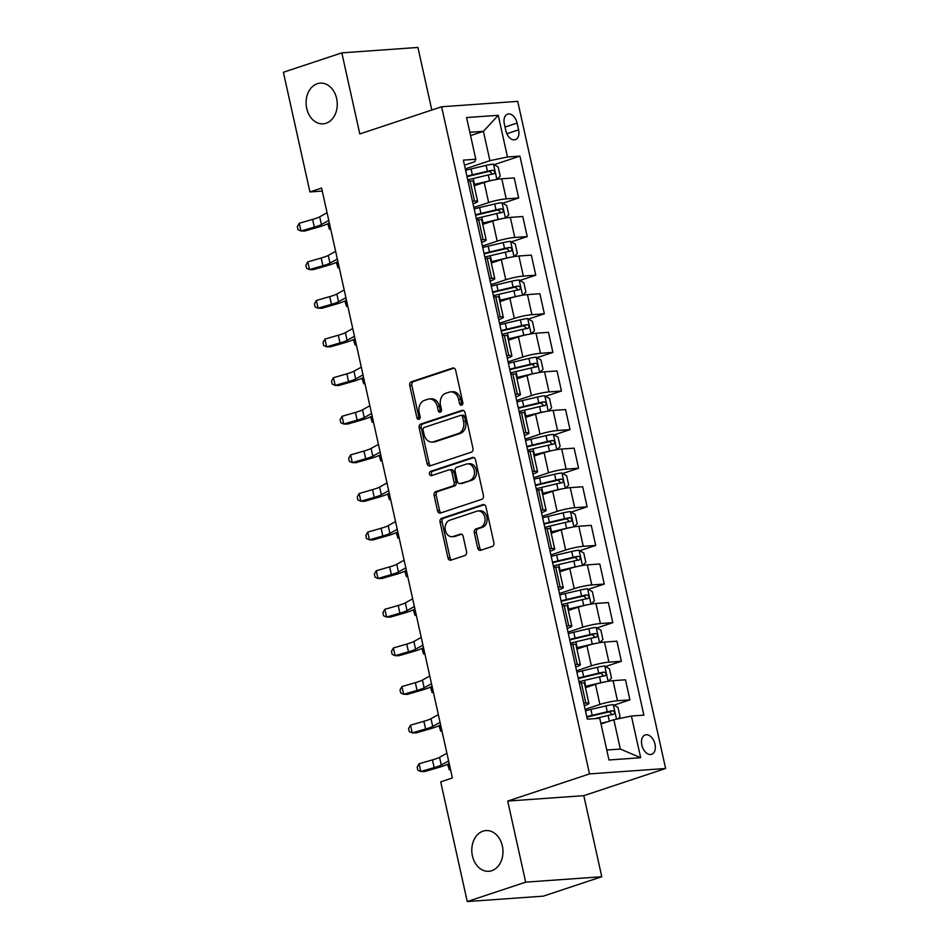 <?xml version="1.0" encoding="UTF-8"?>
<svg xmlns="http://www.w3.org/2000/svg" width="949" height="949" viewBox="0 0 949 949"><rect width="100%" height="100%" fill="white"/><g stroke="black" fill="none" stroke-linecap="round" stroke-linejoin="round"><path stroke-width="1.42" d="M461.665 405.187A2.195 1.673 -94.1 0 0 462.804 402.53L455.662 370.324A3.132 2.384 -94.1 0 0 453.148 367.963A3.132 2.384 -94.1 0 0 452.697 368.046L411.392 381.759A3.132 2.384 -94.1 0 0 409.766 385.555L416.908 417.762A2.195 1.673 -94.1 0 0 420.122 416.694L419.197 412.53A10.012 7.639 -94.1 0 1 424.393 400.395L427.833 399.244A10.012 7.639 -94.1 0 1 429.268 398.96A10.012 7.639 -94.1 0 1 437.323 406.516L438.248 410.68A2.195 1.673 -94.1 0 0 441.463 409.612L440.538 405.448A10.012 7.639 -94.1 0 1 445.733 393.301L449.174 392.162A10.012 7.639 -94.1 0 1 450.609 391.878A10.012 7.639 -94.1 0 1 458.664 399.422L459.589 403.598A2.195 1.673 -94.1 0 0 461.665 405.187M483.005 831.158A20.404 15.564 -94.1 0 0 472.068 853.97A20.404 15.564 -94.1 0 0 488.83 871.277A20.404 15.564 -94.1 0 0 491.76 870.696A20.404 15.564 -94.1 0 0 502.697 847.872A20.404 15.564 -94.1 0 0 485.935 830.577A20.404 15.564 -94.1 0 0 483.005 831.158M317.298 83.714A20.404 15.564 -94.1 0 0 306.373 106.537A20.404 15.564 -94.1 0 0 323.123 123.833A20.404 15.564 -94.1 0 0 326.065 123.251A20.404 15.564 -94.1 0 0 336.99 100.44A20.404 15.564 -94.1 0 0 320.228 83.132A20.404 15.564 -94.1 0 0 317.298 83.714M654.988 744.158A10.202 6.477 71.6 0 0 645.201 734.941A10.202 6.477 71.6 0 0 641.832 745.095A10.202 6.477 71.6 0 0 651.631 754.313A10.202 6.477 71.6 0 0 654.988 744.158M477.691 548.036A3.132 2.384 -94.1 0 0 480.206 550.396A3.132 2.384 -94.1 0 0 480.657 550.313L492.246 546.458A3.132 2.384 -94.1 0 0 493.871 542.662L485.935 506.896A3.132 2.384 -94.1 0 0 483.421 504.536A3.132 2.384 -94.1 0 0 482.97 504.619L441.665 518.332A3.132 2.384 -94.1 0 0 440.051 522.128L447.975 557.905A3.132 2.384 -94.1 0 0 450.49 560.266A3.132 2.384 -94.1 0 0 450.941 560.171L464.939 555.521A3.132 2.384 -94.1 0 0 466.564 551.737L463.171 536.422A3.132 2.384 -94.1 0 0 460.656 534.062A3.132 2.384 -94.1 0 0 460.206 534.157L453.266 536.458A8.375 6.382 -94.1 0 1 452.056 536.695A8.375 6.382 -94.1 0 1 445.188 529.601A8.375 6.382 -94.1 0 1 449.672 520.242L476.861 511.214A8.375 6.382 -94.1 0 1 478.059 510.965A8.375 6.382 -94.1 0 1 484.939 518.071A8.375 6.382 -94.1 0 1 480.455 527.43L475.923 528.937A3.132 2.384 -94.1 0 0 474.298 532.733L477.691 548.036L479.743 547.893A3.132 2.384 -94.1 0 0 481.345 550.076M507.703 801.075L525.675 882.143L467.24 901.55L543.338 896.141L601.773 876.734L583.801 795.665L665.617 768.5L589.519 773.909L507.703 801.075L583.801 795.665M431.795 110.037L417.928 47.45L341.83 52.859L359.801 133.939L441.617 106.774L589.519 773.909M341.83 52.859L283.383 72.266L309.92 191.947L322.269 191.069M467.24 901.55L440.704 781.869L452.388 777.99L321.604 188.068L309.92 191.947M471.345 452.175A3.132 2.384 -94.1 0 0 472.97 448.379L465.034 412.613A3.132 2.384 -94.1 0 0 462.519 410.253A3.132 2.384 -94.1 0 0 462.068 410.336L420.763 424.049A3.132 2.384 -94.1 0 0 419.15 427.845L427.074 463.622A3.132 2.384 -94.1 0 0 429.589 465.983A3.132 2.384 -94.1 0 0 430.039 465.888L471.345 452.175M475.485 459.755L483.421 495.52A3.132 2.384 -94.1 0 1 481.795 499.316L440.49 513.029A3.132 2.384 -94.1 0 1 440.039 513.124A3.132 2.384 -94.1 0 1 437.525 510.764L434.132 495.449A3.132 2.384 -94.1 0 1 435.757 491.653L452.507 486.102A3.132 2.384 -94.1 0 0 454.132 482.306L451.878 472.151A3.132 2.384 -94.1 0 0 449.363 469.791A3.132 2.384 -94.1 0 0 448.913 469.874L431.475 475.663A2.195 1.673 -94.1 0 1 430.526 471.416L472.519 457.477A3.132 2.384 -94.1 0 1 472.97 457.394A3.132 2.384 -94.1 0 1 475.485 459.755M504.334 123.963L505.841 130.76A9.881 6.275 71.6 0 0 515.331 139.681A9.881 6.275 71.6 0 0 518.593 129.847L517.086 123.05A9.881 6.275 71.6 0 0 507.596 114.129A9.881 6.275 71.6 0 0 504.334 123.963M665.617 768.5L517.715 101.365L441.617 106.774M464.476 165.15L474.69 161.769L475.805 159.242L463.361 160.132L587.301 719.164L599.744 718.286L608.985 759.983L640.658 757.729L620.349 749.058L613.837 719.722L601.002 723.98M475.805 159.242L466.564 117.546L498.237 115.303L507.478 156.988L489.909 160.678L465.295 168.851M494.239 164.64L519.922 156.111L507.478 156.988M519.922 156.111L643.861 715.143L631.417 716.032L640.658 757.729M525.675 882.143L601.773 876.734M470.562 135.6L483.397 131.342L469.838 132.302M489.909 160.678L483.397 131.342L498.237 115.303M614.062 705.143L629.934 699.876L617.491 700.753A12.752 1.578 167.5 0 0 599.91 704.443L585.13 709.354M629.934 699.876L625.486 679.792L613.042 680.682A12.752 1.578 167.5 0 0 595.462 684.371L585.45 687.693M605.498 666.53L621.37 661.263L608.938 662.153A12.752 1.578 167.5 0 0 591.357 665.842L576.565 670.753M621.37 661.263L616.921 641.192L604.477 642.07A12.752 1.578 167.5 0 0 586.909 645.759L576.885 649.092M596.945 627.93L612.817 622.663L600.373 623.54A12.752 1.578 167.5 0 0 582.793 627.23L568.012 632.141M612.817 622.663L608.368 602.579L595.925 603.469A12.752 1.578 167.5 0 0 578.344 607.158L568.332 610.48M588.38 589.317L604.252 584.05L591.808 584.94A12.752 1.578 167.5 0 0 574.24 588.629L559.447 593.528M604.252 584.05L599.804 563.979L587.36 564.857A12.752 1.578 167.5 0 0 569.791 568.546L559.768 571.879M579.827 550.717L595.699 545.438L583.255 546.327A12.752 1.578 167.5 0 0 565.675 550.017L550.894 554.928M595.699 545.438L591.251 525.366L578.807 526.256A12.752 1.578 167.5 0 0 561.227 529.945L551.215 533.267M571.262 512.104L587.134 506.837L574.691 507.715A12.752 1.578 167.5 0 0 557.122 511.404L542.33 516.315M587.134 506.837L582.686 486.754L570.242 487.644A12.752 1.578 167.5 0 0 552.674 491.333L542.65 494.654M562.71 473.492L578.582 468.225L566.138 469.114A12.752 1.578 167.5 0 0 548.558 472.804L533.765 477.715M578.582 468.225L574.133 448.153L561.689 449.031A12.752 1.578 167.5 0 0 544.109 452.72L534.097 456.054M554.145 434.891L570.017 429.624L557.573 430.502A12.752 1.578 167.5 0 0 540.005 434.191L525.212 439.102M570.017 429.624L565.568 409.541L553.125 410.431A12.752 1.578 167.5 0 0 535.544 414.12L525.532 417.441M545.592 396.279L561.464 391.012L549.02 391.901A12.752 1.578 167.5 0 0 531.44 395.591L516.647 400.502M561.464 391.012L557.016 370.94L544.572 371.818A12.752 1.578 167.5 0 0 526.992 375.507L516.968 378.841M537.027 357.678L552.899 352.411L540.456 353.289A12.752 1.578 167.5 0 0 522.887 356.978L508.095 361.889M552.899 352.411L548.451 332.328L536.007 333.218A12.752 1.578 167.5 0 0 518.427 336.907L508.415 340.228M528.474 319.066L544.346 313.799L531.903 314.688A12.752 1.578 167.5 0 0 514.322 318.378L499.53 323.277M544.346 313.799L539.898 293.727L527.454 294.605A12.752 1.578 167.5 0 0 509.874 298.294L499.85 301.628M519.91 280.465L535.782 275.186L523.338 276.076A12.752 1.578 167.5 0 0 505.77 279.765L490.977 284.676M535.782 275.186L531.333 255.115L518.889 256.005A12.752 1.578 167.5 0 0 501.309 259.694L491.297 263.015M511.357 241.853L527.229 236.586L514.785 237.464A12.752 1.578 167.5 0 0 497.205 241.153L482.412 246.064M527.229 236.586L522.78 216.502L510.337 217.392A12.752 1.578 167.5 0 0 492.756 221.081L482.733 224.403M502.792 203.24L518.664 197.973L506.22 198.863A12.752 1.578 167.5 0 0 488.652 202.552L473.859 207.463M518.664 197.973L514.216 177.902L501.772 178.78A12.752 1.578 167.5 0 0 484.192 182.469L474.18 185.802M606.779 750.03L620.349 749.058M473.041 203.762L473.432 203.632A12.752 1.578 167.5 0 0 477.644 201.461A12.752 1.578 167.5 0 0 474.547 201.117L472.483 201.259M481.594 242.375L481.985 242.244A12.752 1.578 167.5 0 0 486.208 240.061A12.752 1.578 167.5 0 0 483.112 239.717L481.036 239.872M490.159 280.975L490.55 280.845A12.752 1.578 167.5 0 0 494.773 278.674A12.752 1.578 167.5 0 0 491.665 278.33L489.601 278.472M498.711 319.588L499.103 319.457A12.752 1.578 167.5 0 0 503.326 317.274A12.752 1.578 167.5 0 0 500.23 316.93L498.166 317.085M507.276 358.188L507.668 358.058A12.752 1.578 167.5 0 0 511.891 355.887A12.752 1.578 167.5 0 0 508.783 355.543L506.719 355.685M515.829 396.801L516.22 396.67A12.752 1.578 167.5 0 0 520.443 394.499A12.752 1.578 167.5 0 0 517.347 394.155L515.283 394.298M524.394 435.401L524.785 435.283A12.752 1.578 167.5 0 0 529.008 433.1A12.752 1.578 167.5 0 0 525.9 432.756L523.836 432.91M532.947 474.014L533.338 473.883A12.752 1.578 167.5 0 0 537.561 471.712A12.752 1.578 167.5 0 0 534.465 471.368L532.401 471.511M541.511 512.626L541.903 512.496A12.752 1.578 167.5 0 0 546.126 510.313A12.752 1.578 167.5 0 0 543.018 509.969L540.954 510.123M550.064 551.227L550.456 551.096A12.752 1.578 167.5 0 0 554.679 548.925A12.752 1.578 167.5 0 0 551.583 548.581L549.518 548.724M558.629 589.839L559.02 589.709A12.752 1.578 167.5 0 0 563.243 587.526A12.752 1.578 167.5 0 0 560.135 587.182L558.071 587.336M567.182 628.44L567.573 628.309A12.752 1.578 167.5 0 0 571.796 626.138A12.752 1.578 167.5 0 0 568.7 625.794L566.636 625.937M575.746 667.052L576.138 666.922A12.752 1.578 167.5 0 0 580.361 664.751A12.752 1.578 167.5 0 0 577.253 664.407L575.189 664.549M584.311 705.653L584.691 705.534A12.752 1.578 167.5 0 0 588.914 703.351A12.752 1.578 167.5 0 0 585.818 703.007L583.754 703.162M477.644 201.461L473.195 181.378A12.752 1.578 167.5 0 0 470.099 181.034L468.035 181.188M486.208 240.061L481.76 219.99A12.752 1.578 167.5 0 0 478.664 219.646L476.588 219.788M494.773 278.674L490.313 258.591A12.752 1.578 167.5 0 0 487.217 258.247L485.153 258.401M503.326 317.274L498.877 297.203A12.752 1.578 167.5 0 0 495.781 296.859L493.705 297.001M511.891 355.887L507.43 335.816A12.752 1.578 167.5 0 0 504.334 335.472L502.27 335.614M520.443 394.499L515.995 374.416A12.752 1.578 167.5 0 0 512.899 374.072L510.823 374.226M529.008 433.1L524.548 413.029A12.752 1.578 167.5 0 0 521.452 412.685L519.388 412.827M537.561 471.712L533.113 451.629A12.752 1.578 167.5 0 0 530.017 451.285L527.941 451.439M546.126 510.313L541.665 490.242A12.752 1.578 167.5 0 0 538.569 489.898L536.505 490.04M554.679 548.925L550.23 528.854A12.752 1.578 167.5 0 0 547.134 528.498L545.058 528.652M563.243 587.526L558.783 567.455A12.752 1.578 167.5 0 0 555.687 567.111L553.623 567.253M571.796 626.138L567.348 606.067A12.752 1.578 167.5 0 0 564.252 605.723L562.188 605.865M580.361 664.751L575.913 644.668A12.752 1.578 167.5 0 0 572.805 644.324L570.74 644.478M588.914 703.351L584.465 683.28A12.752 1.578 167.5 0 0 581.369 682.936L579.305 683.078M613.837 719.722L631.417 716.032M462.341 404.713A2.195 1.673 -94.1 0 1 461.641 403.444L460.716 399.28A10.012 7.639 -94.1 0 0 452.673 391.735L450.609 391.878M429.268 398.96L431.332 398.817A10.012 7.639 -94.1 0 1 439.387 406.362L440.3 410.537A2.195 1.673 -94.1 0 0 441 411.795M454.061 368.129L413.444 381.617A3.132 2.384 -94.1 0 0 411.83 385.401L418.972 417.619A2.195 1.673 -94.1 0 0 419.672 418.877M463.444 410.419L422.827 423.906A3.132 2.384 -94.1 0 0 421.202 427.702L429.138 463.468A3.132 2.384 -94.1 0 0 430.727 465.662M462.566 417.014A2.195 1.673 -94.1 0 0 460.49 415.425L424.239 427.453A2.195 1.673 -94.1 0 0 423.1 430.111L424.073 434.512A10.012 7.639 -94.1 0 0 432.127 442.056A10.012 7.639 -94.1 0 0 433.563 441.771L458.343 433.551A10.012 7.639 -94.1 0 0 463.539 421.403L462.566 417.014L464.619 416.86A2.195 1.673 -94.1 0 0 462.543 415.271M432.127 442.056L434.179 441.914A10.012 7.639 -94.1 0 0 435.627 441.629L433.563 441.771M464.619 416.86L465.591 421.261A10.012 7.639 -94.1 0 1 460.395 433.396L435.627 441.629M449.363 469.791L451.416 469.636A3.132 2.384 -94.1 0 1 453.93 471.997L456.184 482.151A3.132 2.384 -94.1 0 1 454.559 485.947L437.809 491.511A3.132 2.384 -94.1 0 0 436.196 495.307L439.589 510.609A3.132 2.384 -94.1 0 0 441.178 512.804M473.895 457.56L432.59 471.273A2.195 1.673 -94.1 0 0 432.388 475.366M469.885 480.324A8.375 6.382 -94.1 0 0 474.37 470.965A8.375 6.382 -94.1 0 0 467.489 463.871A8.375 6.382 -94.1 0 0 466.291 464.108L456.706 467.288A3.132 2.384 -94.1 0 0 455.093 471.084L457.335 481.238A3.132 2.384 -94.1 0 0 459.862 483.599A3.132 2.384 -94.1 0 0 460.301 483.504L471.938 480.182A8.375 6.382 -94.1 0 0 476.422 470.823A8.375 6.382 -94.1 0 0 469.553 463.717L467.489 463.871M459.862 483.599L461.914 483.444A3.132 2.384 -94.1 0 0 462.365 483.361L460.301 483.504M471.938 480.182L462.365 483.361M478.059 510.965L480.111 510.823A8.375 6.382 -94.1 0 1 486.991 517.929A8.375 6.382 -94.1 0 1 482.507 527.288L477.976 528.783A3.132 2.384 -94.1 0 0 476.351 532.579L479.743 547.893M452.056 536.695L454.12 536.553A8.375 6.382 -94.1 0 0 455.318 536.315L453.266 536.458M461.582 534.228L455.318 536.315M484.346 504.702L443.729 518.19A3.132 2.384 -94.1 0 0 442.104 521.986L450.04 557.751A3.132 2.384 -94.1 0 0 451.629 559.946M496.991 179.397L500.23 176.206L498.178 166.941L493.373 164.141A8.446 1.044 167.5 0 0 486.125 165.387L471.06 168.946A24.389 3.013 167.5 0 0 465.627 170.322M494.287 179.883A8.446 1.044 167.5 0 0 489.554 180.832L474.488 184.391A24.389 3.013 167.5 0 0 473.895 184.533M482.638 182.991L475.058 184.782A20.249 2.503 167.5 0 0 474.014 185.031M467.75 179.895A24.389 3.013 -12.5 0 1 473.183 178.519L488.249 174.96A8.446 1.044 -12.5 0 1 493.67 173.916C495.366 172.445 495.093 171.211 492.851 170.215A8.446 1.044 167.5 0 0 487.43 171.247L472.365 174.818A24.389 3.013 167.5 0 0 466.92 176.194M467.038 176.728A20.249 2.503 -12.5 0 1 472.934 175.209L489.482 171.33L491.76 173.311M328.188 223.573L329.445 229.29L327.761 223.774M330.715 229.136L329.445 229.29L330.643 228.816M328.781 220.441L321.438 224.522A15.943 1.969 -12.5 0 1 314.333 227.119L300.952 230.975L304.676 231.058L318.045 227.202A23.915 2.954 167.5 0 0 328.698 223.3L329.339 222.944M327.073 212.718L319.718 216.799A15.943 1.969 -12.5 0 1 312.624 219.397L299.243 223.264L300.952 230.975L297.998 229.717L297.322 226.621L299.243 223.264M505.556 217.997L508.794 214.806L506.73 205.542L501.938 202.742A8.446 1.044 167.5 0 0 494.69 203.988L479.625 207.558A24.389 3.013 167.5 0 0 474.18 208.922M502.851 218.495A8.446 1.044 167.5 0 0 498.106 219.433L483.041 223.003A24.389 3.013 167.5 0 0 482.46 223.134M491.202 221.603L483.61 223.395A20.249 2.503 167.5 0 0 482.567 223.644M476.303 218.507A24.389 3.013 -12.5 0 1 481.748 217.131L496.813 213.561A8.446 1.044 -12.5 0 1 502.223 212.529C503.919 211.058 503.646 209.812 501.404 208.816A8.446 1.044 167.5 0 0 495.983 209.859L480.918 213.418A24.389 3.013 167.5 0 0 475.485 214.794M475.603 215.34A20.249 2.503 -12.5 0 1 481.487 213.822L498.047 209.943L500.325 211.924M336.741 262.185L338.01 267.903L336.326 262.387M339.267 267.748L338.01 267.903L339.196 267.428M514.109 256.61L517.347 253.419L515.295 244.154L510.491 241.354A8.446 1.044 167.5 0 0 503.243 242.6L488.177 246.159A24.389 3.013 167.5 0 0 482.744 247.535M511.404 257.108A8.446 1.044 167.5 0 0 506.671 258.045L491.606 261.604A24.389 3.013 167.5 0 0 491.013 261.746M499.755 260.204L492.175 261.995A20.249 2.503 167.5 0 0 491.131 262.256M484.868 257.108A24.389 3.013 -12.5 0 1 490.301 255.732L505.366 252.173A8.446 1.044 -12.5 0 1 510.787 251.129C512.484 249.658 512.211 248.424 509.969 247.428A8.446 1.044 167.5 0 0 504.548 248.472L489.482 252.031A24.389 3.013 167.5 0 0 484.037 253.407M484.168 253.941A20.249 2.503 -12.5 0 1 490.052 252.422L506.6 248.543L508.878 250.524M345.306 300.786L346.563 306.503L344.89 300.999M347.832 306.349L346.563 306.503L347.761 306.029M522.674 295.21L525.912 292.019L523.848 282.755L519.056 279.967A8.446 1.044 167.5 0 0 511.808 281.212L496.742 284.771A24.389 3.013 167.5 0 0 491.297 286.147M519.969 295.708A8.446 1.044 167.5 0 0 515.224 296.646L500.159 300.216A24.389 3.013 167.5 0 0 499.577 300.358M508.32 298.816L500.728 300.608A20.249 2.503 167.5 0 0 499.684 300.857M493.421 295.72A24.389 3.013 -12.5 0 1 498.866 294.344L513.931 290.785A8.446 1.044 -12.5 0 1 519.352 289.742C521.037 288.271 520.764 287.037 518.522 286.04A8.446 1.044 167.5 0 0 513.101 287.072L498.035 290.643A24.389 3.013 167.5 0 0 492.602 292.007M492.721 292.553A20.249 2.503 -12.5 0 1 498.605 291.035L515.165 287.156L517.442 289.137M353.858 339.398L355.128 345.116L353.443 339.6M356.385 344.962L355.128 345.116L356.326 344.641M337.346 259.053L329.991 263.134A15.943 1.969 -12.5 0 1 322.885 265.732L309.516 269.587L313.229 269.658L326.61 265.803A23.915 2.954 167.5 0 0 337.263 261.912L337.903 261.556M335.638 251.331L328.283 255.411A15.943 1.969 -12.5 0 1 321.177 258.009L307.808 261.865L309.516 269.587L306.563 268.318L305.875 265.234L307.808 261.865M345.899 297.654L338.556 301.735A15.943 1.969 -12.5 0 1 331.45 304.332L318.081 308.2L321.794 308.271L335.163 304.415A23.915 2.954 167.5 0 0 345.816 300.513L346.456 300.157M344.19 289.943L336.836 294.024A15.943 1.969 -12.5 0 1 329.742 296.622L316.361 300.477L318.081 308.2L315.115 306.93L314.439 303.834L316.361 300.477M354.463 336.266L347.109 340.347A15.943 1.969 -12.5 0 1 340.015 342.945L326.634 346.8L330.347 346.871L343.728 343.016A23.915 2.954 167.5 0 0 354.38 339.125L355.021 338.769M352.755 328.544L345.4 332.624A15.943 1.969 -12.5 0 1 338.295 335.222L324.926 339.078L326.634 346.8L323.68 345.531L322.992 342.447L324.926 339.078M531.226 333.823L534.465 330.632L532.413 321.367L527.608 318.567A8.446 1.044 167.5 0 0 520.36 319.813L505.295 323.372A24.389 3.013 167.5 0 0 499.862 324.748M528.522 334.321A8.446 1.044 167.5 0 0 523.789 335.258L508.723 338.817A24.389 3.013 167.5 0 0 508.13 338.959M516.873 337.417L509.293 339.22A20.249 2.503 167.5 0 0 508.249 339.469M501.985 334.321A24.389 3.013 -12.5 0 1 507.418 332.957L522.484 329.386A8.446 1.044 -12.5 0 1 527.905 328.354C529.601 326.871 529.328 325.637 527.086 324.641A8.446 1.044 167.5 0 0 521.665 325.685L506.6 329.244A24.389 3.013 167.5 0 0 501.167 330.62M501.286 331.154A20.249 2.503 -12.5 0 1 507.169 329.635L523.718 325.756L525.995 327.737M362.423 378.01L363.692 383.728L362.008 378.212M364.95 383.562L363.692 383.728L364.879 383.254M363.028 374.879L355.673 378.959A15.943 1.969 -12.5 0 1 348.568 381.557L335.199 385.413L338.912 385.484L352.281 381.628A23.915 2.954 167.5 0 0 362.933 377.726L363.574 377.382M361.308 367.156L353.965 371.237A15.943 1.969 -12.5 0 1 346.859 373.835L333.479 377.69L335.199 385.413L332.233 384.143L331.557 381.047L333.479 377.69M539.791 372.435L543.03 369.232L540.977 359.968L536.173 357.18A8.446 1.044 167.5 0 0 528.925 358.425L513.86 361.984A24.389 3.013 167.5 0 0 508.415 363.36M537.087 372.921A8.446 1.044 167.5 0 0 532.342 373.859L517.276 377.429A24.389 3.013 167.5 0 0 516.695 377.572M525.438 376.029L517.846 377.821A20.249 2.503 167.5 0 0 516.802 378.07M510.538 372.933A24.389 3.013 -12.5 0 1 515.983 371.557L531.049 367.998A8.446 1.044 -12.5 0 1 536.47 366.955C538.154 365.484 537.881 364.25 535.639 363.253A8.446 1.044 167.5 0 0 530.218 364.286L515.165 367.856A24.389 3.013 167.5 0 0 509.72 369.22M509.838 369.766A20.249 2.503 -12.5 0 1 515.722 368.248L532.282 364.369L534.56 366.35M370.976 416.611L372.245 422.329L370.561 416.813M373.503 422.175L372.245 422.329L373.443 421.854M548.344 411.036L551.583 407.845L549.53 398.58L544.726 395.78A8.446 1.044 167.5 0 0 537.478 397.026L522.413 400.597A24.389 3.013 167.5 0 0 516.98 401.961M545.639 411.534A8.446 1.044 167.5 0 0 540.906 412.471L525.841 416.03A24.389 3.013 167.5 0 0 525.248 416.172M533.99 414.63L526.41 416.433A20.249 2.503 167.5 0 0 525.366 416.682M519.103 411.534A24.389 3.013 -12.5 0 1 524.536 410.17L539.601 406.599A8.446 1.044 -12.5 0 1 545.023 405.567C546.719 404.096 546.446 402.851 544.204 401.854A8.446 1.044 167.5 0 0 538.783 402.898L523.718 406.457A24.389 3.013 167.5 0 0 518.284 407.833M518.403 408.378A20.249 2.503 -12.5 0 1 524.287 406.86L540.835 402.969L543.113 404.962M379.541 455.223L380.81 460.941L379.126 455.425M382.067 460.775L380.81 460.941L381.996 460.467M556.909 449.648L560.147 446.457L558.095 437.192L553.291 434.393A8.446 1.044 167.5 0 0 546.043 435.638L530.977 439.197A24.389 3.013 167.5 0 0 525.532 440.573M554.204 450.146A8.446 1.044 167.5 0 0 549.459 451.083L534.406 454.642A24.389 3.013 167.5 0 0 533.812 454.785M542.555 453.242L534.963 455.034A20.249 2.503 167.5 0 0 533.919 455.283M527.656 450.146A24.389 3.013 -12.5 0 1 533.101 448.77L548.166 445.211A8.446 1.044 -12.5 0 1 553.587 444.168C555.272 442.697 554.999 441.463 552.757 440.466A8.446 1.044 167.5 0 0 547.336 441.51L532.282 445.069A24.389 3.013 167.5 0 0 526.837 446.445M526.956 446.979A20.249 2.503 -12.5 0 1 532.852 445.461L549.4 441.582L551.677 443.563M388.094 493.824L389.363 499.542L387.678 494.026M390.632 499.388L389.363 499.542L390.561 499.067M565.462 488.249L568.7 485.058L566.648 475.793L561.844 472.993A8.446 1.044 167.5 0 0 554.596 474.239L539.53 477.81A24.389 3.013 167.5 0 0 534.097 479.186M562.757 488.747A8.446 1.044 167.5 0 0 558.024 489.684L542.958 493.255A24.389 3.013 167.5 0 0 542.365 493.385M551.108 491.855L543.528 493.646A20.249 2.503 167.5 0 0 542.484 493.895M536.221 488.759A24.389 3.013 -12.5 0 1 541.654 487.383L556.719 483.824A8.446 1.044 -12.5 0 1 562.14 482.78C563.836 481.309 563.564 480.075 561.322 479.067A8.446 1.044 167.5 0 0 555.9 480.111L540.835 483.67A24.389 3.013 167.5 0 0 535.402 485.046M535.521 485.591A20.249 2.503 -12.5 0 1 541.404 484.073L557.953 480.194L560.23 482.175M396.658 532.436L397.928 538.154L396.243 532.638M399.185 538L397.928 538.154L399.114 537.68M574.026 526.861L577.265 523.67L575.213 514.405L570.408 511.606A8.446 1.044 167.5 0 0 563.16 512.851L548.095 516.41A24.389 3.013 167.5 0 0 542.65 517.786M571.322 527.359A8.446 1.044 167.5 0 0 566.577 528.296L551.523 531.855A24.389 3.013 167.5 0 0 550.93 531.998M559.673 530.455L552.081 532.247A20.249 2.503 167.5 0 0 551.037 532.508M544.773 527.359A24.389 3.013 -12.5 0 1 550.218 525.983L565.284 522.424A8.446 1.044 -12.5 0 1 570.705 521.381C572.389 519.91 572.117 518.676 569.875 517.679A8.446 1.044 167.5 0 0 564.465 518.723L549.4 522.282A24.389 3.013 167.5 0 0 543.955 523.658M544.074 524.192A20.249 2.503 -12.5 0 1 549.969 522.674L566.517 518.795L568.795 520.776M405.211 571.037L406.48 576.755L404.796 571.251M407.75 576.601L406.48 576.755L407.679 576.28M371.581 413.479L364.226 417.56A15.943 1.969 -12.5 0 1 357.132 420.158L343.752 424.013L347.464 424.096L360.845 420.229A23.915 2.954 167.5 0 0 371.498 416.338L372.138 415.982M369.873 405.757L362.518 409.838A15.943 1.969 -12.5 0 1 355.412 412.435L342.043 416.291L343.752 424.013L340.798 422.744L340.11 419.66L342.043 416.291M380.146 452.092L372.791 456.172A15.943 1.969 -12.5 0 1 365.685 458.77L352.316 462.626L356.029 462.697L369.398 458.841A23.915 2.954 167.5 0 0 380.051 454.951L380.691 454.595M378.426 444.369L371.083 448.45A15.943 1.969 -12.5 0 1 363.977 451.048L350.596 454.903L352.316 462.626L349.351 461.356L348.674 458.272L350.596 454.903M388.699 490.692L381.344 494.773A15.943 1.969 -12.5 0 1 374.25 497.371L360.869 501.226L364.582 501.309L377.963 497.454A23.915 2.954 167.5 0 0 388.616 493.551L389.256 493.195M386.99 482.97L379.636 487.051A15.943 1.969 -12.5 0 1 372.53 489.648L359.161 493.516L360.869 501.226L357.915 499.969L357.227 496.873L359.161 493.516M397.263 529.305L389.909 533.385A15.943 1.969 -12.5 0 1 382.803 535.983L369.434 539.839L373.147 539.91L386.516 536.055A23.915 2.954 167.5 0 0 397.168 532.164L397.809 531.808M395.543 521.582L388.2 525.663A15.943 1.969 -12.5 0 1 381.095 528.261L367.714 532.116L369.434 539.839L366.468 538.569L365.792 535.485L367.714 532.116M405.816 567.917L398.461 571.986A15.943 1.969 -12.5 0 1 391.368 574.584L377.987 578.451L381.7 578.522L395.081 574.667A23.915 2.954 167.5 0 0 405.733 570.764L406.374 570.408M404.108 560.195L396.753 564.275A15.943 1.969 -12.5 0 1 389.648 566.873L376.279 570.729L377.987 578.451L375.033 577.182L374.345 574.086L376.279 570.729M582.579 565.462L585.818 562.271L583.765 553.006L578.973 550.218A8.446 1.044 167.5 0 0 571.713 551.464L556.648 555.023A24.389 3.013 167.5 0 0 551.215 556.399M579.875 565.96A8.446 1.044 167.5 0 0 575.141 566.897L560.076 570.468A24.389 3.013 167.5 0 0 559.483 570.61M568.226 569.068L560.645 570.859A20.249 2.503 167.5 0 0 559.602 571.108M553.338 565.972A24.389 3.013 -12.5 0 1 558.771 564.596L573.837 561.037A8.446 1.044 -12.5 0 1 579.258 559.993C580.954 558.522 580.681 557.288 578.439 556.292A8.446 1.044 167.5 0 0 573.018 557.324L557.953 560.895A24.389 3.013 167.5 0 0 552.52 562.259M552.638 562.804A20.249 2.503 -12.5 0 1 558.522 561.286L575.07 557.407L577.348 559.388M413.776 609.649L415.045 615.367L413.361 609.851M416.303 615.213L415.045 615.367L416.231 614.893M414.381 606.518L407.026 610.598A15.943 1.969 -12.5 0 1 399.92 613.196L386.551 617.052L390.264 617.135L403.633 613.268A23.915 2.954 167.5 0 0 414.298 609.377L414.927 609.021M412.661 598.795L405.318 602.876A15.943 1.969 -12.5 0 1 398.212 605.474L384.831 609.329L386.551 617.052L383.598 615.782L382.91 612.698L384.831 609.329M591.144 604.074L594.382 600.883L592.33 591.618L587.526 588.819A8.446 1.044 167.5 0 0 580.278 590.064L565.213 593.623A24.389 3.013 167.5 0 0 559.768 594.999M588.439 604.572A8.446 1.044 167.5 0 0 583.706 605.509L568.641 609.068A24.389 3.013 167.5 0 0 568.048 609.211M576.79 607.668L569.21 609.472A20.249 2.503 167.5 0 0 568.154 609.721M561.891 604.572A24.389 3.013 -12.5 0 1 567.336 603.208L582.401 599.638A8.446 1.044 -12.5 0 1 587.822 598.605C589.507 597.123 589.234 595.889 586.992 594.893A8.446 1.044 167.5 0 0 581.583 595.936L566.517 599.495A24.389 3.013 167.5 0 0 561.073 600.871M561.191 601.405A20.249 2.503 -12.5 0 1 567.087 599.887L583.635 596.008L585.913 597.989M422.329 648.262L423.598 653.98L421.914 648.464M424.867 653.814L423.598 653.98L424.796 653.505M422.934 645.13L415.579 649.211A15.943 1.969 -12.5 0 1 408.485 651.809L395.104 655.664L398.817 655.735L412.198 651.88A23.915 2.954 167.5 0 0 422.851 647.977L423.491 647.633M421.226 637.408L413.871 641.488A15.943 1.969 -12.5 0 1 406.765 644.086L393.396 647.942L395.104 655.664L392.151 654.395L391.463 651.311L393.396 647.942M599.697 642.687L602.935 639.496L600.883 630.219L596.091 627.431A8.446 1.044 167.5 0 0 588.831 628.677L573.777 632.236A24.389 3.013 167.5 0 0 568.332 633.612M597.004 643.173A8.446 1.044 167.5 0 0 592.259 644.122L577.194 647.681A24.389 3.013 167.5 0 0 576.601 647.823M585.343 646.281L577.763 648.072A20.249 2.503 167.5 0 0 576.719 648.321M570.456 643.185A24.389 3.013 -12.5 0 1 575.889 641.809L590.954 638.25A8.446 1.044 -12.5 0 1 596.375 637.206C598.072 635.735 597.799 634.501 595.557 633.505A8.446 1.044 167.5 0 0 590.136 634.537L575.07 638.108A24.389 3.013 167.5 0 0 569.637 639.484M569.756 640.017A20.249 2.503 -12.5 0 1 575.64 638.499L592.188 634.62L594.465 636.601M430.893 686.862L432.163 692.58L430.478 687.064M433.42 692.426L432.163 692.58L433.349 692.106M431.498 683.731L424.144 687.811A15.943 1.969 -12.5 0 1 417.038 690.409L403.669 694.265L407.382 694.348L420.751 690.481A23.915 2.954 167.5 0 0 431.415 686.59L432.044 686.234M429.778 676.008L422.435 680.089A15.943 1.969 -12.5 0 1 415.33 682.687L401.949 686.542L403.669 694.265L400.715 692.995L400.027 689.911L401.949 686.542M608.262 681.287L611.5 678.096L609.448 668.831L604.643 666.032A8.446 1.044 167.5 0 0 597.396 667.277L582.33 670.848A24.389 3.013 167.5 0 0 576.897 672.212M605.557 681.785A8.446 1.044 167.5 0 0 600.824 682.722L585.758 686.281A24.389 3.013 167.5 0 0 585.165 686.424M593.908 684.893L586.328 686.685A20.249 2.503 167.5 0 0 585.272 686.934M579.009 681.797A24.389 3.013 -12.5 0 1 584.454 680.421L599.519 676.851A8.446 1.044 -12.5 0 1 604.94 675.818C606.636 674.348 606.352 673.102 604.11 672.106A8.446 1.044 167.5 0 0 598.7 673.149L583.635 676.708A24.389 3.013 167.5 0 0 578.19 678.084M578.309 678.63A20.249 2.503 -12.5 0 1 584.204 677.111L600.753 673.221L603.03 675.214M439.446 725.475L440.716 731.193L439.031 725.677M441.985 731.027L440.716 731.193L441.914 730.718M440.051 722.343L432.708 726.424A15.943 1.969 -12.5 0 1 425.603 729.022L412.222 732.877L415.935 732.948L429.316 729.093A23.915 2.954 167.5 0 0 439.968 725.202L440.609 724.846M438.343 714.621L430.988 718.701A15.943 1.969 -12.5 0 1 423.883 721.299L410.514 725.155L412.222 732.877L409.268 731.608L408.58 728.524L410.514 725.155M617.858 718.879L620.053 716.709L618.001 707.444L613.208 704.644A8.446 1.044 167.5 0 0 605.948 705.89L590.895 709.449A24.389 3.013 167.5 0 0 585.45 710.825M608.001 721.655L600.871 723.34M602.461 723.494L600.978 723.85M594.62 718.642L608.072 715.463A8.446 1.044 -12.5 0 1 613.493 714.419C615.189 712.948 614.916 711.714 612.674 710.718A8.446 1.044 167.5 0 0 607.253 711.762L592.188 715.321A24.389 3.013 167.5 0 0 586.755 716.697M586.873 717.23A20.249 2.503 -12.5 0 1 592.757 715.712L609.305 711.833L611.583 713.814M448.011 764.075L449.28 769.793L447.596 764.277M450.538 769.639L449.28 769.793L450.467 769.319M448.616 760.944L441.261 765.024A15.943 1.969 -12.5 0 1 434.156 767.622L420.787 771.49L424.5 771.561L437.869 767.705A23.915 2.954 167.5 0 0 448.533 763.803L449.174 763.447M446.896 753.233L439.553 757.302A15.943 1.969 -12.5 0 1 432.447 759.9L419.067 763.767L420.787 771.49L417.833 770.22L417.145 767.124L419.067 763.767M599.91 704.443L595.462 684.371M591.357 665.842L586.909 645.759M582.793 627.23L578.344 607.158M574.24 588.629L569.791 568.546M565.675 550.017L561.227 529.945M557.122 511.404L552.674 491.333M548.558 472.804L544.109 452.72M540.005 434.191L535.544 414.12M531.44 395.591L526.992 375.507M522.887 356.978L518.427 336.907M514.322 318.378L509.874 298.294M505.77 279.765L501.309 259.694M497.205 241.153L492.756 221.081M488.652 202.552L484.192 182.469M474.547 201.117L470.099 181.034M506.22 198.863L501.772 178.78M514.785 237.464L510.337 217.392M483.112 239.717L478.664 219.646M523.338 276.076L518.889 256.005M491.665 278.33L487.217 258.247M531.903 314.688L527.454 294.605M500.23 316.93L495.781 296.859M540.456 353.289L536.007 333.218M508.783 355.543L504.334 335.472M549.02 391.901L544.572 371.818M517.347 394.155L512.899 374.072M557.573 430.502L553.125 410.431M525.9 432.756L521.452 412.685M566.138 469.114L561.689 449.031M534.465 471.368L530.017 451.285M574.691 507.715L570.242 487.644M543.018 509.969L538.569 489.898M583.255 546.327L578.807 526.256M551.583 548.581L547.134 528.498M591.808 584.94L587.36 564.857M560.135 587.182L555.687 567.111M600.373 623.54L595.925 603.469M568.7 625.794L564.252 605.723M608.938 662.153L604.477 642.07M577.253 664.407L572.805 644.324M617.491 700.753L613.042 680.682M585.818 703.007L581.369 682.936M505.022 127.059L517.086 123.05M506.837 133.75L518.593 129.847M460.716 399.28L458.664 399.422M440.3 410.537L438.248 410.68M439.387 406.362L437.323 406.516M418.972 417.619L416.908 417.762M411.83 385.401L409.766 385.555M413.444 381.617L411.392 381.759M453.598 367.987L452.697 368.046M461.641 403.444L459.589 403.598M429.138 463.468L427.074 463.622M421.202 427.702L419.15 427.845M422.827 423.906L420.763 424.049M462.982 410.276L462.068 410.336M460.395 433.396L458.343 433.551M465.591 421.261L463.539 421.403M439.589 510.609L437.525 510.764M436.196 495.307L434.132 495.449M437.809 491.511L435.757 491.653M454.559 485.947L452.507 486.102M456.184 482.151L454.132 482.306M453.93 471.997L451.878 472.151M432.59 471.273L430.526 471.416M473.432 457.418L472.519 457.477M476.351 532.579L474.298 532.733M477.976 528.783L475.923 528.937M482.507 527.288L480.455 527.43M461.107 534.085L460.206 534.157M450.04 557.751L447.975 557.905M442.104 521.986L440.051 522.128M443.729 518.19L441.665 518.332M483.883 504.56L482.97 504.619M496.873 179.408L493.504 164.213M472.365 174.818L471.06 168.946M474.488 184.391L473.183 178.519M487.43 171.247L486.125 165.387M489.554 180.832L488.249 174.96M489.482 171.33L492.851 170.215M321.438 224.522L319.718 216.799M314.333 227.119L312.624 219.397M505.426 218.021L502.057 202.813M480.918 213.418L479.625 207.558M483.041 223.003L481.748 217.131M495.983 209.859L494.69 203.988M498.106 219.433L496.813 213.561M498.047 209.943L501.404 208.816M513.99 256.633L510.621 241.426M489.482 252.031L488.177 246.159M491.606 261.604L490.301 255.732M504.548 248.472L503.243 242.6M506.671 258.045L505.366 252.173M506.6 248.543L509.969 247.428M522.543 295.234L519.174 280.026M498.035 290.643L496.742 284.771M500.159 300.216L498.866 294.344M513.101 287.072L511.808 281.212M515.224 296.646L513.931 290.785M515.165 287.156L518.522 286.04M329.991 263.134L328.283 255.411M322.885 265.732L321.177 258.009M338.556 301.735L336.836 294.024M331.45 304.332L329.742 296.622M347.109 340.347L345.4 332.624M340.015 342.945L338.295 335.222M531.108 333.846L527.739 318.639M506.6 329.244L505.295 323.372M508.723 338.817L507.418 332.957M521.665 325.685L520.36 319.813M523.789 335.258L522.484 329.386M523.718 325.756L527.086 324.641M355.673 378.959L353.965 371.237M348.568 381.557L346.859 373.835M539.661 372.447L536.292 357.251M515.165 367.856L513.86 361.984M517.276 377.429L515.983 371.557M530.218 364.286L528.925 358.425M532.342 373.859L531.049 367.998M532.282 364.369L535.639 363.253M548.225 411.059L544.856 395.852M523.718 406.457L522.413 400.597M525.841 416.03L524.536 410.17M538.783 402.898L537.478 397.026M540.906 412.471L539.601 406.599M540.835 402.969L544.204 401.854M556.778 449.66L553.409 434.464M532.282 445.069L530.977 439.197M534.406 454.642L533.101 448.77M547.336 441.51L546.043 435.638M549.459 451.083L548.166 445.211M549.4 441.582L552.757 440.466M565.343 488.272L561.974 473.065M540.835 483.67L539.53 477.81M542.958 493.255L541.654 487.383M555.9 480.111L554.596 474.239M558.024 489.684L556.719 483.824M557.953 480.194L561.322 479.067M573.896 526.885L570.527 511.677M549.4 522.282L548.095 516.41M551.523 531.855L550.218 525.983M564.465 518.723L563.16 512.851M566.577 528.296L565.284 522.424M566.517 518.795L569.875 517.679M364.226 417.56L362.518 409.838M357.132 420.158L355.412 412.435M372.791 456.172L371.083 448.45M365.685 458.77L363.977 451.048M381.344 494.773L379.636 487.051M374.25 497.371L372.53 489.648M389.909 533.385L388.2 525.663M382.803 535.983L381.095 528.261M398.461 571.986L396.753 564.275M391.368 574.584L389.648 566.873M582.461 565.485L579.092 550.278M557.953 560.895L556.648 555.023M560.076 570.468L558.771 564.596M573.018 557.324L571.713 551.464M575.141 566.897L573.837 561.037M575.07 557.407L578.439 556.292M407.026 610.598L405.318 602.876M399.92 613.196L398.212 605.474M591.013 604.098L587.645 588.89M566.517 599.495L565.213 593.623M568.641 609.068L567.336 603.208M581.583 595.936L580.278 590.064M583.706 605.509L582.401 599.638M583.635 596.008L586.992 594.893M415.579 649.211L413.871 641.488M408.485 651.809L406.765 644.086M599.578 642.698L596.209 627.503M575.07 638.108L573.777 632.236M577.194 647.681L575.889 641.809M590.136 634.537L588.831 628.677M592.259 644.122L590.954 638.25M592.188 634.62L595.557 633.505M424.144 687.811L422.435 680.089M417.038 690.409L415.33 682.687M608.131 681.311L604.762 666.103M583.635 676.708L582.33 670.848M585.758 686.281L584.454 680.421M598.7 673.149L597.396 667.277M600.824 682.722L599.519 676.851M600.753 673.221L604.11 672.106M432.708 726.424L430.988 718.701M425.603 729.022L423.883 721.299M616.53 719.152L613.327 704.716M592.188 715.321L590.895 709.449M607.253 711.762L605.948 705.89M609.353 721.204L608.072 715.463M609.305 711.833L612.674 710.718M441.261 765.024L439.553 757.302M434.156 767.622L432.447 759.9M462.851 415.211L460.799 415.354"/></g></svg>
